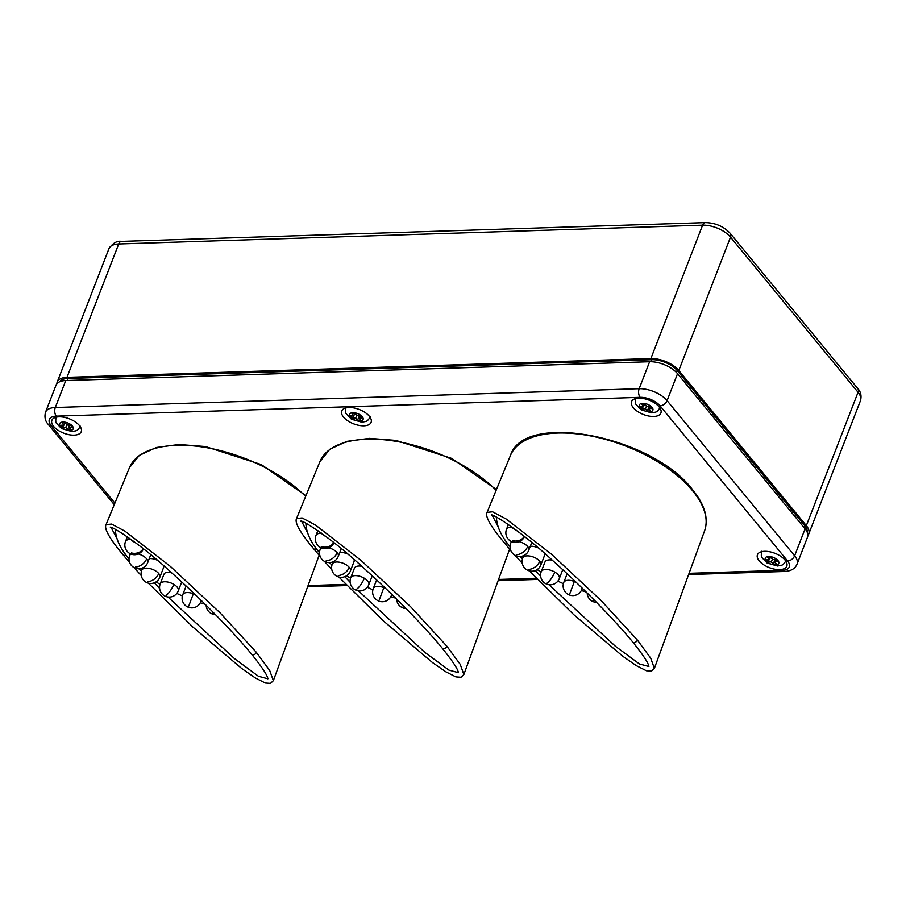 <?xml version="1.0" encoding="UTF-8"?>
<svg xmlns="http://www.w3.org/2000/svg" width="906" height="906" viewBox="0 0 906 906"><rect width="100%" height="100%" fill="white"/><g stroke="black" fill="none" stroke-linecap="round" stroke-linejoin="round"><path stroke-width="1.36" d="M807.858 535.503A21.518 10.532 -158.8 0 0 808.752 533.996A21.518 10.532 -158.8 0 0 806.329 525.65L678.798 370.497A21.518 10.532 -158.8 0 0 650.87 358.55L66.987 377.338A21.518 10.532 -158.8 0 0 57.214 382.072A21.518 10.532 -158.8 0 0 56.863 383.793M59.558 381.822A19.558 9.57 21.2 0 1 67.927 378.481L651.81 359.693A19.558 9.57 21.2 0 1 677.19 370.543L804.721 525.695A19.558 9.57 21.2 0 1 807.201 532.207M689.081 573.317L782.354 570.304A15.323 7.497 -158.8 0 0 787.597 560.995L660.055 405.843A15.323 7.497 -158.8 0 0 640.168 397.338L56.308 416.148A6.195 3.545 -91.8 0 1 55.3 407.507A21.518 10.532 -158.8 0 0 45.527 412.241L55.979 385.276A21.518 10.532 21.2 0 1 65.753 380.543L649.613 361.732A21.518 10.532 21.2 0 1 677.541 373.68L805.083 528.832A21.518 10.532 21.2 0 1 807.506 537.179L797.053 564.144A21.518 10.532 -158.8 0 0 794.63 555.786L667.088 400.645L677.541 373.68M74.077 435.152A15.742 7.701 -158.8 0 0 81.234 431.686A15.742 7.701 -158.8 0 0 75.175 421.822A15.742 7.701 -158.8 0 0 59.026 416.839A15.742 7.701 -158.8 0 0 51.88 420.305A15.742 7.701 -158.8 0 0 57.927 430.169A15.742 7.701 -158.8 0 0 74.077 435.152M363.952 425.809A15.742 7.701 -158.8 0 0 371.098 422.343A15.742 7.701 -158.8 0 0 365.05 412.479A15.742 7.701 -158.8 0 0 348.901 407.496A15.742 7.701 -158.8 0 0 341.755 410.962A15.742 7.701 -158.8 0 0 347.802 420.826A15.742 7.701 -158.8 0 0 363.952 425.809M779.636 569.614A15.742 7.701 -158.8 0 0 786.793 566.159A15.742 7.701 -158.8 0 0 780.734 556.284A15.742 7.701 -158.8 0 0 764.585 551.312A15.742 7.701 -158.8 0 0 757.439 554.766A15.742 7.701 -158.8 0 0 763.486 564.642A15.742 7.701 -158.8 0 0 779.636 569.614M653.747 416.477A15.742 7.701 -158.8 0 0 660.893 413.011A15.742 7.701 -158.8 0 0 654.834 403.136A15.742 7.701 -158.8 0 0 638.696 398.164A15.742 7.701 -158.8 0 0 631.539 401.618A15.742 7.701 -158.8 0 0 637.598 411.494A15.742 7.701 -158.8 0 0 653.747 416.477M70.827 429.569L68.969 427.315L72.14 427.213L70.294 424.959L67.123 425.061L65.266 422.808L62.095 422.921L63.941 425.163L60.77 425.265L62.616 427.519L65.798 427.417L67.644 429.671L70.827 429.569M68.969 427.315L69.875 424.982M67.644 429.671L69.468 424.993M65.798 427.417L66.84 424.721M62.616 427.519L63.522 425.186M63.941 425.163L64.847 422.83M360.69 420.225L358.844 417.983L362.015 417.881L360.169 415.627L356.987 415.729L355.141 413.476L351.958 413.578L353.816 415.831L350.645 415.933L352.491 418.187L355.673 418.085L357.519 420.327L360.69 420.225M358.844 417.983L359.75 415.639M357.519 420.327L359.331 415.65M355.673 418.085L356.715 415.39M352.491 418.187L353.397 415.843M353.816 415.831L354.722 413.487M776.385 564.042L774.528 561.788L777.699 561.686L775.853 559.432L772.682 559.534L770.825 557.281L767.654 557.383L769.5 559.636L766.329 559.738L768.175 561.992L771.357 561.89L773.203 564.144L776.385 564.042M774.528 561.788L775.434 559.444M773.203 564.144L775.026 559.455M771.357 561.89L772.399 559.195M768.175 561.992L769.092 559.648M769.5 559.636L770.406 557.292M650.485 410.894L648.639 408.64L651.81 408.538L649.953 406.284L646.782 406.386L644.936 404.133L641.754 404.235L643.611 406.488L640.429 406.59L642.286 408.844L645.457 408.742L647.314 410.996L650.485 410.894M648.639 408.64L649.545 406.296M647.314 410.996L649.126 406.307M645.457 408.742L646.499 406.047M642.286 408.844L643.192 406.5M643.611 406.488L644.517 404.144M637.405 640.1L601.154 600.61L551.448 554.178L506.035 518.923L492.581 511.799L487.066 512.366L510.44 455.492A104.122 50.963 -158.8 0 1 591.086 436.024A104.122 50.963 -158.8 0 1 692.694 490.871A104.122 50.963 -158.8 0 1 704.596 530.803L654.37 668.39L650.712 658.175L637.405 640.1A2.911 1.914 140.6 0 1 635.197 642.32A2.911 1.914 140.6 0 1 632.773 642.071L632.773 642.071C643.26 655.14 648.628 663.305 648.877 666.544L648.911 666.397M535.299 570.531L540.633 576.137M548.968 584.721L615.423 646.284L639.466 663.985L648.877 666.499M492.309 515.457L498.266 527.054M586.148 592.003A96.84 47.384 21.2 0 1 581.346 590.508M563.396 583.668A96.84 47.384 21.2 0 1 557.847 581.131M541.075 572.082A96.84 47.384 21.2 0 1 537.122 569.591M522.502 558.809A96.84 47.384 21.2 0 1 519.806 556.477M510.033 546.578A96.84 47.384 21.2 0 1 496.42 517.054M544.472 553.306A9.683 4.734 21.2 0 1 544.551 555.412L540.837 565.004A9.683 4.734 21.2 0 0 539.75 561.244A9.683 4.734 -158.8 0 0 530.248 556.137A9.683 4.734 -158.8 0 0 522.773 558.005L523.702 555.627M530.293 546.307A9.683 4.734 21.2 0 1 538.164 547.87M541.233 571.618A9.683 9.683 0 0 0 545.31 583.441A9.683 9.683 0 0 0 559.285 578.628A9.683 4.734 21.2 0 0 554.823 572.082A9.683 4.734 -158.8 0 0 541.233 571.618L544.959 562.026A9.683 4.734 21.2 0 1 552.207 560.123M509.636 549.115L463.861 674.528L460.203 664.313L446.896 646.238L410.645 606.748L360.939 560.316L315.526 525.061L302.072 517.938L296.556 518.504L319.931 461.63A104.122 50.963 -158.8 0 1 395.175 441.199A104.122 50.963 -158.8 0 1 496.137 490.305M344.79 576.669L350.124 582.286M358.459 590.859L424.914 652.422L448.957 670.123L458.368 672.637M301.8 521.596L307.757 533.192M395.639 598.141A96.84 47.384 21.2 0 1 390.837 596.646M372.887 589.806A96.84 47.384 21.2 0 1 367.338 587.269M350.554 578.221A96.84 47.384 21.2 0 1 346.613 575.729M331.992 564.959A96.84 47.384 21.2 0 1 329.297 562.615M319.524 552.717A96.84 47.384 21.2 0 1 305.911 523.192M353.963 559.444A9.683 4.734 21.2 0 1 354.042 561.55L350.328 571.142A9.683 4.734 21.2 0 0 349.24 567.383A9.683 4.734 -158.8 0 0 339.739 562.275A9.683 4.734 -158.8 0 0 332.264 564.144L333.193 561.765M339.784 552.456A9.683 4.734 21.2 0 1 347.655 554.008M350.724 577.756A9.683 9.683 0 0 0 354.801 589.58A9.683 9.683 0 0 0 368.776 584.766A9.683 4.734 21.2 0 0 364.314 578.221A9.683 4.734 -158.8 0 0 350.724 577.756L354.45 568.164A9.683 4.734 21.2 0 1 361.698 566.261M319.127 555.253L273.352 680.666L269.694 670.451L256.387 652.377L220.135 612.886L170.419 566.454L125.017 531.199L111.563 524.076L106.047 524.642L129.422 467.768A104.122 50.963 -158.8 0 1 204.665 447.338A104.122 50.963 -158.8 0 1 305.628 496.443M154.28 582.818L159.615 588.424M167.95 596.997L234.405 658.56L258.437 676.261L267.859 678.775M111.291 527.734L117.248 539.33M205.13 604.279A96.84 47.384 21.2 0 1 200.328 602.784M182.378 595.944A96.84 47.384 21.2 0 1 176.829 593.419M160.045 584.359A96.84 47.384 21.2 0 1 156.104 581.867M141.483 571.097A96.84 47.384 21.2 0 1 138.788 568.764M129.014 558.855A96.84 47.384 21.2 0 1 115.402 529.331M163.454 565.582A9.683 4.734 21.2 0 1 163.533 567.688L159.818 577.281A9.683 4.734 21.2 0 0 158.72 573.521A9.683 4.734 -158.8 0 0 149.23 568.413A9.683 4.734 -158.8 0 0 141.755 570.282L142.684 567.903M149.275 558.594A9.683 4.734 21.2 0 1 157.146 560.146M160.215 583.894A9.683 9.683 0 0 0 164.292 595.718A9.683 9.683 0 0 0 178.267 590.905A9.683 4.734 21.2 0 0 173.805 584.359A9.683 4.734 -158.8 0 0 160.215 583.894L163.941 574.302A9.683 4.734 21.2 0 1 171.177 572.399M66.987 377.338L118.709 243.986A6.195 3.545 88.2 0 1 121.472 241.404C117.021 240.622 112.842 243.068 108.935 248.72A21.518 10.532 21.2 0 1 118.709 243.986L702.592 225.198A21.518 10.532 21.2 0 1 730.519 237.146L858.05 392.298A21.518 10.532 21.2 0 1 860.473 400.656L808.752 533.996M121.472 241.404L705.355 222.616A6.195 3.545 88.2 0 0 702.592 225.198L650.87 358.55M705.355 222.616C715.366 222.831 723.668 226.421 730.236 233.374A6.195 4.077 140.6 0 1 730.519 237.146L678.798 370.497M730.236 233.374L857.755 388.527A6.195 4.077 140.6 0 1 858.05 392.298L806.329 525.65M660.055 405.843A6.195 4.077 -39.4 0 0 667.088 400.645A21.518 10.532 -158.8 0 0 639.16 388.697L649.613 361.732M640.168 397.338A6.195 3.545 -91.8 0 1 639.16 388.697L55.3 407.507L65.753 380.543M56.308 416.148A15.323 7.497 -158.8 0 0 51.076 425.469L114.903 503.113M308.063 585.593L345.911 584.37M498.572 579.455L536.42 578.232M51.076 425.469A6.195 4.077 140.6 0 1 48.233 424.359L114.258 504.676M782.354 570.304A6.195 3.545 88.2 0 0 784.517 571.471C790.961 571.12 795.14 568.674 797.053 564.144M787.597 560.995A6.195 4.077 -39.4 0 0 794.63 555.786L805.083 528.832M69.921 430.452A7.248 3.545 21.2 0 1 60.521 426.432A7.248 3.545 21.2 0 1 62.99 422.026A7.248 3.545 21.2 0 1 72.389 426.047A7.248 3.545 21.2 0 1 69.921 430.452M359.795 421.12A7.248 3.545 21.2 0 1 350.395 417.088A7.248 3.545 21.2 0 1 352.864 412.694A7.248 3.545 21.2 0 1 362.264 416.715A7.248 3.545 21.2 0 1 359.795 421.12M775.479 564.925A7.248 3.545 21.2 0 1 766.08 560.905A7.248 3.545 21.2 0 1 768.548 556.499A7.248 3.545 21.2 0 1 777.948 560.52A7.248 3.545 21.2 0 1 775.479 564.925M649.579 411.777A7.248 3.545 21.2 0 1 640.18 407.757A7.248 3.545 21.2 0 1 642.66 403.351A7.248 3.545 21.2 0 1 652.06 407.372A7.248 3.545 21.2 0 1 649.579 411.777M510.712 550.361L504.121 542.547A2.911 1.914 -39.4 0 0 506.873 542.649M511.981 527.156A9.683 4.734 -158.8 0 0 506.511 529.274L508.379 524.449M524.246 536.386A9.683 8.29 179.5 0 1 512.479 540.655M519.319 541.697A9.683 4.734 -158.8 0 1 527.654 546.545A9.683 4.734 21.2 0 1 528.742 550.304L531.765 542.501M512.105 541.833A9.683 4.734 -158.8 0 0 510.69 543.294L511.38 541.528M527.654 546.545A9.683 6.376 140.6 0 1 516.669 554.676M539.75 561.244A9.683 6.376 140.6 0 1 528.753 569.376M554.823 572.082A9.683 2.752 120.8 0 1 547.213 583M567.145 573.77L563.781 582.422A9.683 4.734 -158.8 0 1 574.37 581.448A9.683 4.734 21.2 0 1 576.012 582.162M581.924 587.858A9.683 4.734 21.2 0 1 581.845 589.432L582.309 588.232M574.37 581.448L569.761 593.804M593.532 599.353A9.683 3.024 100.6 0 0 593.804 600.587M446.896 646.238A2.911 1.914 140.6 0 1 444.687 648.458A2.911 1.914 140.6 0 1 442.264 648.209L442.264 648.209C452.751 661.278 458.119 669.443 458.368 672.694L458.402 672.535M320.203 556.499L313.601 548.685A2.911 1.914 -39.4 0 0 316.364 548.787M321.471 533.294A9.683 4.734 -158.8 0 0 316.001 535.412L317.87 530.588M333.736 542.524A9.683 8.29 179.5 0 1 321.97 546.794M328.81 547.836A9.683 4.734 -158.8 0 1 337.145 552.683A9.683 4.734 21.2 0 1 338.232 556.443L341.256 548.64M321.596 547.971A9.683 4.734 -158.8 0 0 320.18 549.432L320.871 547.666M337.145 552.683A9.683 6.376 140.6 0 1 326.16 560.814M349.24 567.383A9.683 6.376 140.6 0 1 338.244 575.514M364.314 578.221A9.683 2.752 120.8 0 1 356.692 589.138M376.636 579.908L373.272 588.56A9.683 4.734 -158.8 0 1 383.861 587.586A9.683 4.734 21.2 0 1 385.503 588.3M391.415 593.996A9.683 4.734 21.2 0 1 391.335 595.57L391.8 594.37M383.861 587.586L379.252 599.942M403.023 605.491A9.683 3.024 100.6 0 0 403.295 606.726M256.387 652.377A2.911 1.914 140.6 0 1 254.178 654.608A2.911 1.914 140.6 0 1 251.743 654.347L251.743 654.347C262.242 667.416 267.61 675.582 267.859 678.832L267.893 678.673M129.694 562.637L123.091 554.823A2.911 1.914 -39.4 0 0 125.855 554.925M130.962 539.444A9.683 4.734 -158.8 0 0 125.492 541.55L127.361 536.726M143.227 548.662A9.683 8.29 179.5 0 1 131.461 552.932M138.301 553.974A9.683 4.734 -158.8 0 1 146.636 558.821A9.683 4.734 21.2 0 1 147.723 562.581L150.747 554.778M131.087 554.11A9.683 4.734 -158.8 0 0 129.671 555.571L130.362 553.804M146.636 558.821A9.683 6.376 140.6 0 1 135.651 566.952M158.72 573.521A9.683 6.376 140.6 0 1 147.735 581.652M173.805 584.359A9.683 2.752 120.8 0 1 166.183 595.276M186.126 586.046L182.763 594.698A9.683 4.734 -158.8 0 1 193.352 593.724A9.683 4.734 21.2 0 1 194.994 594.438M200.906 600.134A9.683 4.734 21.2 0 1 200.826 601.709L201.291 600.508M193.352 593.724L188.742 606.08M212.514 611.629A9.683 3.024 100.6 0 0 212.785 612.864M67.146 380.497L67.927 378.481M651.018 361.732L651.81 359.693M676.454 372.457L677.19 370.543M804.007 527.53L804.721 525.695M857.755 388.527C860.813 391.8 861.719 395.843 860.473 400.656M108.935 248.72L57.214 382.072M45.527 412.241C44.281 417.066 45.187 421.097 48.233 424.359M307.61 586.828L347.066 585.559M498.119 580.689L537.575 579.421M688.628 574.551L784.517 571.471M80.453 426.239C76.908 431.471 77.01 430.52 71.936 431.539L61.563 428.572L56.432 423.159C55.662 422.706 55.549 420.588 56.115 416.794M370.328 416.896C366.783 422.139 366.885 421.177 361.811 422.196L351.437 419.24L346.307 413.815C345.526 413.363 345.424 411.245 345.99 407.462M786.023 560.712C782.478 565.944 782.569 564.982 777.495 566.012L767.122 563.045L761.991 557.62C761.221 557.179 761.108 555.061 761.674 551.267M660.123 407.564C656.578 412.796 656.68 411.834 651.607 412.864L641.233 409.897L636.091 404.472C635.321 404.031 635.219 401.913 635.785 398.119M704.596 530.803C708.718 518.3 704.721 504.608 692.592 489.716C652.569 436.386 524.234 410.622 510.44 455.492M515.016 555.265L522.298 563.306M529.353 570.871L573.804 614.698L622.818 656.284L636.329 665.65L646.363 670.746L651.527 671.108L654.37 668.39M504.121 542.547C490.588 526.375 484.903 516.307 487.066 512.366M491.55 515.367C488.889 511.664 518.3 528.549 552.728 560.599C579.512 584.438 613.158 618.118 632.773 642.071M506.511 529.274A9.683 9.683 0 0 0 513.645 542.275A9.683 9.683 0 0 0 524.449 536.556M510.69 543.294A9.683 9.683 0 0 0 512.241 552.943A9.683 9.683 0 0 0 528.742 550.304M511.709 526.816A9.683 9.683 0 0 0 516.261 530.191M522.773 558.005A9.683 9.683 0 0 0 524.325 567.654A9.683 9.683 0 0 0 540.837 565.004M559.285 578.628L562.751 569.693M563.781 582.422A9.683 9.683 0 0 0 569.387 594.982A9.683 9.683 0 0 0 581.845 589.432M587.179 593.011A9.683 9.683 0 0 0 596.533 602.388M496.443 489.568L451.777 458.425L395.945 440.407L369.455 438.368L346.828 441.369L329.829 449.263L319.931 461.63M324.507 561.403L331.777 569.444M338.844 577.009L383.295 620.837L432.309 662.422L445.82 671.788L455.854 676.884L461.018 677.246L463.861 674.528M313.601 548.685C300.079 532.513 294.393 522.445 296.556 518.504M301.041 521.505C298.38 517.802 327.791 534.687 362.219 566.737C389.002 590.576 422.649 624.257 442.264 648.209M316.001 535.412A9.683 9.683 0 0 0 323.136 548.413A9.683 9.683 0 0 0 333.94 542.694M320.18 549.432A9.683 9.683 0 0 0 321.732 559.081A9.683 9.683 0 0 0 338.232 556.443M321.2 532.955A9.683 9.683 0 0 0 325.752 536.329M332.264 564.144A9.683 9.683 0 0 0 333.816 573.792A9.683 9.683 0 0 0 350.328 571.142M368.776 584.766L372.241 575.831M373.272 588.56A9.683 9.683 0 0 0 378.878 601.12A9.683 9.683 0 0 0 391.335 595.57M396.669 599.149A9.683 9.683 0 0 0 406.024 608.526M305.934 495.707L261.268 464.563L205.436 446.545L178.946 444.506L156.319 447.507L139.32 455.401L129.422 467.768M133.997 567.541L141.268 575.582M148.335 583.147L192.785 626.975L241.8 668.56L255.311 677.926L265.345 683.022L270.509 683.384L273.352 680.666M123.091 554.823C109.569 538.651 103.884 528.583 106.047 524.642M110.532 527.643C107.859 523.94 137.282 540.825 171.71 572.875C198.493 596.714 232.14 630.395 251.743 654.347M125.492 541.55A9.683 9.683 0 0 0 132.627 554.551A9.683 9.683 0 0 0 143.431 548.832M129.671 555.571A9.683 9.683 0 0 0 131.223 565.219A9.683 9.683 0 0 0 147.723 562.581M130.691 539.104A9.683 9.683 0 0 0 135.243 542.468M141.755 570.282A9.683 9.683 0 0 0 143.307 579.931A9.683 9.683 0 0 0 159.818 577.281M178.267 590.905L181.732 581.969M182.763 594.698A9.683 9.683 0 0 0 188.369 607.258A9.683 9.683 0 0 0 200.826 601.709M206.16 605.287A9.683 9.683 0 0 0 215.515 614.664"/></g></svg>
